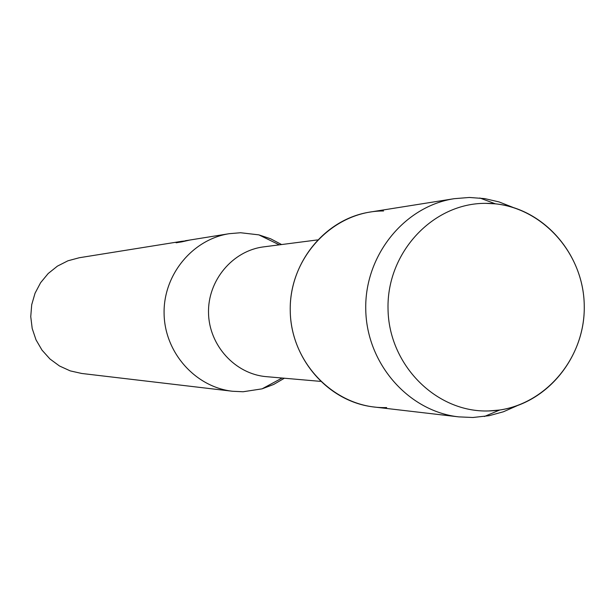 <?xml version="1.0" encoding="UTF-8"?>
<svg xmlns="http://www.w3.org/2000/svg" width="615" height="615" viewBox="0 0 615 615"><rect width="100%" height="100%" fill="white"/><g stroke="black" fill="none" stroke-linecap="round" stroke-linejoin="round"><path stroke-width="0.92" d="M485.527 203.35C433.029 203.042 386.743 252.419 388.027 308.653C388.519 364.903 436.35 412.857 488.817 410.943C541.315 409.859 585.503 360.505 584.25 305.663C583.758 250.805 538.025 202.827 485.527 203.35C433.029 203.042 386.743 252.419 388.027 308.653C388.519 364.903 436.35 412.857 488.817 410.943L499.68 410.021C547.919 403.217 585.542 356.054 584.242 305.125C583.42 254.179 543.875 208.623 495.39 203.834L485.527 203.35M383.552 210.976C333.299 210.73 289.027 257.5 290.242 310.721C290.703 363.949 336.428 409.344 386.658 407.56M317.478 239.919L263.72 246.861C232.67 250.674 207.686 280.394 208.523 312.935C209.039 345.492 235.245 374.143 266.418 376.664L320.423 381.362M281.601 244.547L270.615 238.774L258.861 234.869L240.603 232.739L229.272 233.685C192.326 239.389 163.121 275.043 164.097 313.858C164.735 352.687 195.401 387.096 232.547 391.263L243.102 391.755L262.067 388.849L273.644 384.46L284.384 378.225M182.125 241.249L79.297 257.739L67.942 260.791L57.426 266.126L48.185 273.521L40.621 282.685L35.047 293.224L31.711 304.702L30.75 316.633L32.203 328.518L36.016 339.849L42.02 350.143L49.961 358.983L59.501 365.994L70.233 370.883L81.703 373.466L232.547 391.263M229.272 233.685L185.292 240.765L189.981 240.011L181.763 241.872L176.09 242.779L182.009 241.272M185.446 240.711L186.806 240.503M185.999 240.842L185.292 240.765M185.292 240.919L181.863 241.318M181.863 241.48L177.174 242.602M512.818 207.324L499.049 201.92L484.682 198.607L469.345 197.461L454.178 198.691C404.178 206.309 364.395 255.709 365.756 309.668C366.64 363.634 408.445 411.335 458.713 416.87L472.827 417.5L489.202 415.686L503.416 411.773L516.946 405.808M454.178 198.691L369.884 212.09C324.82 218.971 289.035 263.097 290.249 311.236C291.041 359.383 328.625 401.987 373.935 406.984L458.713 416.87M279.325 244.847L258.861 234.869M282.093 378.025L262.067 388.849M495.39 203.834L479.808 197.984M499.68 410.021L484.359 416.509"/></g></svg>
